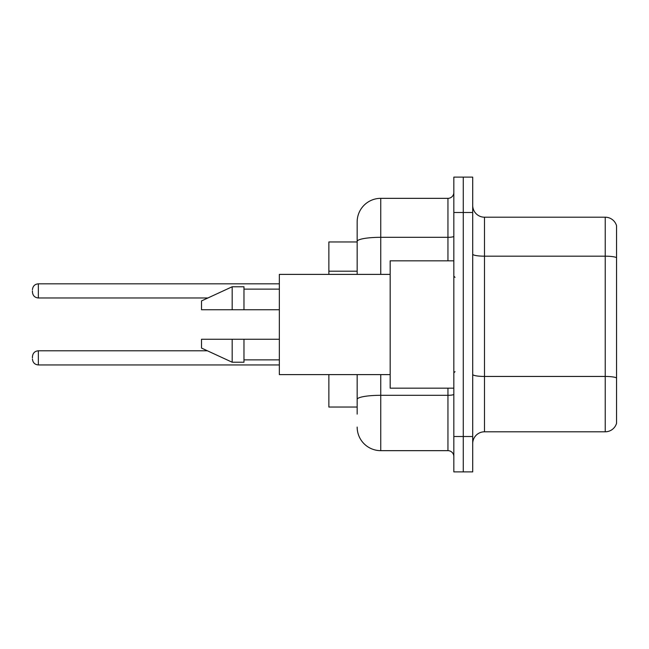 <?xml version="1.0" encoding="UTF-8"?>
<svg xmlns="http://www.w3.org/2000/svg" width="649" height="649" viewBox="0 0 649 649"><rect width="100%" height="100%" fill="white"/><g stroke="black" fill="none" stroke-linecap="round" stroke-linejoin="round"><path stroke-width="0.97" d="M357.161 264.119L357.161 234.889L357.161 241.963L328.865 241.963L328.865 274.389M357.161 407.037L328.865 407.037L328.865 374.611M472.707 443.583A11.787 11.787 0 0 1 484.495 431.796L605.233 431.796L605.233 217.204L484.495 217.204A11.787 11.787 0 0 1 472.707 205.417A11.787 11.787 0 0 0 484.495 217.204L484.495 431.796M463.272 436.509L463.272 471.88L472.707 471.88L472.707 436.509L463.272 436.509L463.272 471.88L453.838 471.88L453.838 436.509L463.272 436.509L463.272 212.491L463.272 436.509M453.838 436.509L453.838 177.12L463.272 177.12L463.272 212.491L463.272 177.12L472.707 177.12L472.707 436.509M616.55 225.698A11.787 11.787 0 0 0 605.233 217.204A11.787 11.787 0 0 1 616.55 225.698L616.55 423.302A11.787 11.787 0 0 1 605.233 431.796M357.161 414.111L357.161 374.611L357.161 414.111M380.744 374.611L380.744 450.657L447.948 450.657A5.898 5.898 0 0 1 453.838 456.555A5.898 5.898 0 0 0 447.948 450.657L447.948 388.167M357.161 274.389L357.161 221.926A23.583 23.583 0 0 1 380.744 198.343L447.948 198.343A5.898 5.898 0 0 0 453.838 192.445M357.161 221.926L357.161 234.889M380.744 450.657A23.583 23.583 0 0 1 357.161 427.074M32.45 357.867L32.45 356.69L32.45 357.867M32.45 290.898L32.45 292.074L32.45 290.898M453.838 260.833L390.171 260.833L390.171 388.167L453.838 388.167M390.171 274.389L279.346 274.389L279.346 374.611L390.171 374.611M232.18 309.76L201.523 309.76L201.523 300.917L232.18 286.769L232.18 309.76L279.346 309.76M232.18 286.769L243.967 286.769L243.967 309.76M279.346 339.24L243.967 339.24L243.967 362.231L232.18 362.231L232.18 339.24L201.523 339.24L201.523 348.083L232.18 362.231M201.523 339.24L209.327 339.24M243.967 339.24L232.18 339.24M357.161 271.193L328.865 271.193M616.55 257.653A11.787 2.044 180 0 0 605.233 256.177L484.495 256.177A11.787 2.044 0 0 1 472.707 254.132M616.55 377.913A11.787 2.044 180 0 0 605.233 376.444L484.495 376.444A11.787 2.044 -0 0 1 472.707 374.392M472.707 212.491L453.838 212.491M453.838 394.284A5.898 1.022 0 0 1 447.948 395.306L380.744 395.306A23.583 4.097 180 0 0 357.161 399.403M380.744 198.343L380.744 237.315L447.948 237.315L447.948 198.343M357.161 241.412A23.583 4.097 180 0 1 380.744 237.315L380.744 274.389M447.948 260.833L447.948 237.315A5.898 1.022 0 0 0 453.838 236.293M32.45 356.69C32.831 353.072 34.795 351.109 38.348 350.793L38.348 364.941L279.346 364.941M279.346 283.824L38.348 283.824L38.348 297.972C34.795 297.656 32.831 295.693 32.45 292.074M455.022 277.342L453.838 276.158M243.967 289.13L279.346 289.13M243.967 359.871L279.346 359.871M455.022 371.658L453.838 372.842M38.348 350.793L207.404 350.793M38.348 364.941C34.795 364.624 32.831 362.661 32.45 359.043M38.348 297.972L207.915 297.972M38.348 283.824C34.795 284.14 32.831 286.104 32.45 289.722"/></g></svg>
